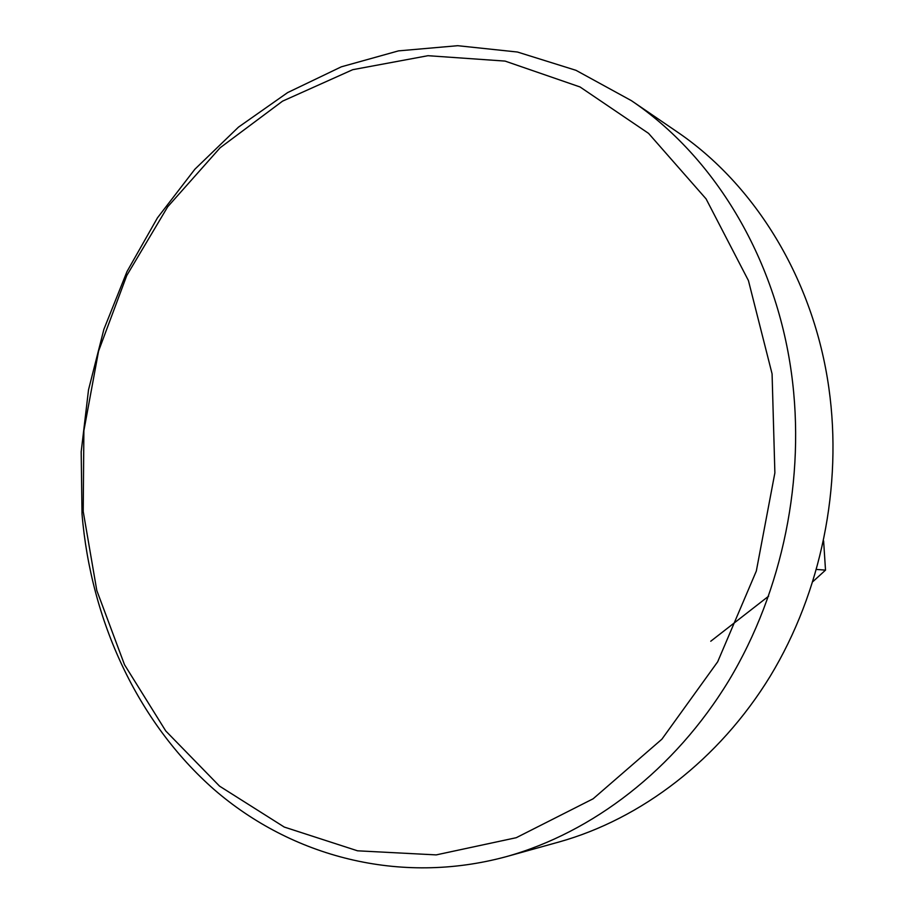 <?xml version="1.0" encoding="UTF-8"?>
<svg xmlns="http://www.w3.org/2000/svg" width="914" height="914" viewBox="0 0 914 914"><rect width="100%" height="100%" fill="white"/><g stroke="black" fill="none" stroke-linecap="round" stroke-linejoin="round"><path stroke-width="1.37" d="M823.617 540.917L825.513 570.13L816.568 569.445M825.513 570.13L812.957 581.555M710.749 641.24L768.651 596.156M791.41 372.878C775.426 256.468 713.388 155.94 631.391 100.654L575.991 70.321L517.461 52.029L457.708 45.7L398.493 50.876L341.345 66.813L287.636 92.588L238.485 127.126L194.842 169.261L157.471 217.829L126.989 271.584L103.888 329.314L88.521 389.798L81.186 451.79L82.02 514.045C90.909 620.412 137.18 721.889 214.196 789.605C291.44 856.452 399.327 885.712 506.482 856.601C592.489 832.505 674.646 769.782 728.938 680.427C782.784 590.821 805.897 477.599 791.41 372.878M772.079 373.86L748.429 280.575L706.088 198.898L648.552 133.364L580.036 86.967L505.065 61.089L427.992 55.697L352.713 69.693L282.54 101.157L220.171 147.725L167.719 206.758L126.795 275.468L98.575 351.067L83.882 430.688L83.22 511.474L96.804 590.478L124.487 664.684L165.754 730.96L219.554 786.143L284.277 827.067L357.534 850.808L436.172 854.898L516.25 837.704L593.14 798.779L661.896 739.186L717.684 661.782L756.324 571.056L774.878 472.881L772.079 373.86M506.482 856.601L559.128 841.954C641.125 818.967 718.987 759.9 770.262 676.154C821.103 592.181 842.742 486.305 828.884 388.107C813.586 278.976 754.713 184.194 676.52 131.445L631.391 100.654"/></g></svg>
